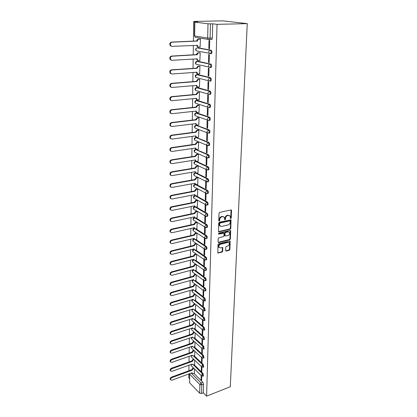 <?xml version="1.0" encoding="UTF-8"?>
<svg xmlns="http://www.w3.org/2000/svg" width="417" height="417" viewBox="0 0 417 417"><rect width="100%" height="100%" fill="white"/><g stroke="black" fill="none" stroke-linecap="round" stroke-linejoin="round"><path stroke-width="0.63" d="M230.783 218.544L231.237 217.961L231.55 210.512L230.961 209.944L219.696 212.373L219.04 213.217L218.789 220.749L219.212 221.14L219.67 220.551L219.702 219.582C219.874 218.185 220.567 217.283 221.792 216.876L222.735 216.668L224.315 217.231L224.69 219.712L225.034 219.832L225.488 219.248L225.524 218.284C225.696 216.892 226.389 215.996 227.599 215.594L228.526 215.391L230.075 215.938L230.45 218.425L230.783 218.544M230.387 218.284L230.799 217.71L231.034 209.928M218.8 220.885L219.269 219.332L219.702 219.582M224.627 219.577L225.086 218.034L225.524 218.284M194.953 206.644L194.656 206.723M195.448 184.241L195.062 184.377M194.807 171.762L195.709 172.784L195.265 172.946M196.021 161.165L195.479 161.327M208.411 157.845L208.974 157.756C209.553 156.62 209.397 155.609 208.5 154.728L195.922 149.484M208.682 145.575L209.271 145.491C209.871 144.324 209.715 143.297 208.802 142.416L196.146 137.485M208.959 133.101L209.574 133.018C210.194 131.819 210.038 130.782 209.115 129.901L196.381 125.288M209.235 120.419L209.881 120.341C210.522 119.106 210.371 118.053 209.428 117.177L196.621 112.892M209.506 107.523L210.194 107.445C210.856 106.179 210.705 105.11 209.751 104.234L196.86 100.294M209.772 94.404L210.512 94.336C211.195 93.033 211.049 91.943 210.079 91.073L197.111 87.492M210.324 81.143L210.83 80.997C211.539 79.657 211.398 78.552 210.408 77.687L197.366 74.471M210.658 67.58L211.158 67.434C211.888 66.048 211.753 64.927 210.747 64.067L197.622 61.236M211.002 53.783L211.492 53.626C212.243 52.203 212.112 51.062 211.091 50.207L197.887 47.778M225.654 250.565L226.238 251.076L229.287 250.294L229.918 249.47L230.153 241.198L229.673 241.036L218.638 243.768L217.997 244.602L217.82 252.942L222.068 252.149L222.704 251.321L222.735 247.573L220.379 247.875L219.04 247.417C218.539 246.02 219.029 244.967 220.51 244.247L227.765 242.444L229.063 242.882C229.574 244.268 229.089 245.326 227.619 246.051L226.421 246.353L225.79 247.177L225.654 250.565M206.608 396.15L217.048 24.348L247.25 23.633L230.293 386.726L206.608 396.15L203.34 392.809L201.562 393.507L199.686 393.21L189.662 382.848L189.589 373.919L189.662 382.848M230.158 229.256L230.799 228.427L231.034 219.884L219.363 222.24L218.711 223.085L218.534 231.696L219.04 231.873L230.158 229.256L229.725 229.001L230.361 228.172L230.637 219.702M230.69 230.997L230.356 239.03L229.72 239.853L218.68 242.574L218.081 242.042L218.195 238.581L218.842 237.742L223.366 236.648L224.007 235.819L223.992 233.15L218.779 234.099L218.425 233.973L218.81 233.129L230.111 230.455L230.69 230.997L230.257 230.742L229.923 238.764L230.356 239.03M193.842 373.309L202.85 382.306L201.062 382.988L201.771 384.855L201.562 393.507M194.843 22.127L194.645 35.977L207.676 38.062L207.994 23.774L194.843 22.127L197.622 21.934L193.676 21.444L193.405 41.21M193.347 45.411L193.217 54.919M193.16 59.073L193.035 68.393M192.977 72.511L192.852 81.643M192.8 85.714L192.675 94.675M192.623 98.704L192.503 107.487M192.445 111.475L192.331 120.086M192.273 124.042L192.159 132.486M192.107 136.401L191.992 144.683M191.94 148.561L191.83 156.688M191.778 160.524L191.669 168.499M191.617 172.304L191.507 180.123M191.46 183.892L191.351 191.57M191.304 195.302L191.2 202.834M191.148 206.535L191.049 213.926M190.996 217.596L190.897 224.852M190.85 228.485L190.751 235.61M190.705 239.212L190.605 246.207M190.559 249.778L190.465 256.648M190.418 260.187L190.324 266.932M190.277 270.44L190.188 277.065M190.142 280.542L190.053 287.047M190.006 290.498L189.917 296.888M189.871 300.308L189.782 306.589M189.74 309.977L189.652 316.149M189.61 319.511L189.526 325.573M189.48 328.904L189.396 334.867M189.354 338.171L189.271 344.025M189.229 347.304L189.151 353.063M189.104 356.311L189.026 361.972M188.984 365.198L188.906 370.76M188.865 373.96L188.812 377.943L189.521 378.667M193.676 21.444L222.944 20.85L247.25 23.633M217.048 24.348L212.717 23.811L212.352 38.072L211.826 39.579L210.653 39.625M207.994 23.774L210.434 23.863L210.09 38.161L209.569 39.667L208.135 39.406L211.826 39.579M212.717 23.811L210.434 23.863M200.077 46.996L200.452 39.12L199.774 39.062M208.808 48.612L209.516 48.742L209.709 40.652L209 40.538L208.808 48.612L209.516 48.575M208.49 62.42L209.183 62.571L209.376 54.622L208.672 54.481L208.49 62.42L209.188 62.378M199.868 60.538L200.207 52.797L199.535 52.719M208.172 75.993L208.86 76.165L209.047 68.352L208.354 68.19L208.172 75.993L208.865 75.941M199.649 73.856L199.962 66.246L199.3 66.147M207.859 89.332L208.542 89.525L208.724 81.847L208.036 81.664L207.859 89.332L208.552 89.269M199.435 86.95L199.727 79.465L199.065 79.345M207.551 102.446L208.229 102.66L208.411 95.112L207.729 94.909L207.551 102.446L208.239 102.379M199.217 99.825L199.493 92.465L198.836 92.329M207.249 115.342L207.921 115.577L208.099 108.154L207.426 107.93L207.249 115.342L207.932 115.264M198.998 112.486L199.263 105.251L198.612 105.1M206.957 128.024L207.619 128.28L207.796 120.977L207.124 120.737L206.957 128.024L207.63 127.941M198.784 124.949L199.034 117.829L198.393 117.662M206.665 140.498L207.322 140.769L207.494 133.586L206.832 133.331L206.665 140.498L207.332 140.404M198.57 137.203L198.81 130.203L198.174 130.015M206.379 152.768L207.03 153.055L207.202 145.992L206.54 145.715L206.379 152.768L207.04 152.669M198.362 149.265L198.591 142.379L197.96 142.176M206.097 164.84L206.743 165.142L206.91 158.194L206.259 157.902L206.097 164.84L206.754 164.736M198.153 161.139L198.377 154.358L197.752 154.139M205.816 176.719L206.462 177.037L206.623 170.199L205.977 169.891L205.816 176.719L206.472 176.605M197.945 172.82L198.164 166.148L197.543 165.919M205.545 188.411L206.18 188.745L206.342 182.015L205.701 181.687L205.545 188.411L206.191 188.286M197.741 184.324L197.955 177.757L197.34 177.512M205.273 199.915L205.909 200.264L206.066 193.639L205.43 193.3L205.273 199.915L205.92 199.785M197.543 195.646L197.752 189.182L197.137 188.922M205.013 211.237L205.638 211.601L205.795 205.081L205.164 204.726L205.013 211.237L205.649 211.101M197.345 206.796L197.549 200.431L196.939 200.155M204.752 222.386L205.373 222.761L205.524 216.345L204.898 215.975L204.752 222.386L205.383 222.245M197.152 217.773L197.345 211.508L196.746 211.221M196.96 228.584L197.152 222.417L195.776 222.72L194.478 224.497L171.981 229.496C170.652 230.085 170.214 231.002 170.668 232.253L171.981 232.738L194.426 227.682L194.624 228.5L195.672 228.876L197.038 228.563M204.643 227.051L204.497 233.364L205.122 233.212M204.497 233.364L205.112 233.755L205.263 227.463M196.772 239.233L196.96 233.171M204.387 237.966L204.241 244.169L204.867 244.018M204.241 244.169L204.851 244.576L204.997 238.446M196.584 249.72L196.767 243.82M204.137 248.772L203.991 254.813L204.611 254.657M203.991 254.813L204.601 255.23L204.742 249.257M196.402 260.057L196.579 254.313M203.887 259.416L203.746 265.295L204.366 265.134M203.746 265.295L204.351 265.723L204.486 259.9M196.219 270.242L196.391 264.649M203.642 269.898L203.506 275.621L204.116 275.455M203.506 275.621L204.106 276.064L204.241 270.383M196.037 280.276L196.209 274.834M203.402 280.224L203.272 285.796L203.877 285.624M203.272 285.796L203.861 286.244L203.991 280.709M195.865 290.164L196.026 284.868M203.162 290.399L203.037 295.82L203.637 295.637M203.037 295.82L203.621 296.279L203.751 290.884M195.688 299.912L195.849 294.756M202.928 300.422L202.803 305.692L203.402 305.51M202.803 305.692L203.387 306.167L203.512 300.907M195.516 309.518L195.672 304.509M202.698 310.295L202.579 315.424L203.173 315.242M202.579 315.424L203.157 315.909L203.277 310.78M195.349 318.989L195.5 314.116M202.469 320.027L202.354 325.02L202.943 324.827M202.354 325.02L202.928 325.51L203.048 320.511M195.182 328.325L195.328 323.587M202.245 329.618L202.136 334.47L202.719 334.278M202.136 334.47L202.704 334.976L202.818 330.102M195.015 337.535L195.161 332.928M202.026 339.073L201.917 343.796L202.495 343.592M201.917 343.796L202.48 344.306L202.594 339.553L202.099 338.734L203.324 337.129L203.866 339.62L203.585 339.709M194.854 346.616L194.994 342.133M201.807 348.393L201.703 352.98L202.276 352.777M201.703 352.98L202.261 353.501L202.37 348.878M194.692 355.565L194.833 351.213M201.593 357.583L201.489 362.039L202.063 361.836M201.489 362.039L202.047 362.571L202.151 358.067M194.536 364.401L194.671 360.168M201.38 366.642L201.281 370.974L201.849 370.765M201.281 370.974L201.833 371.511L201.937 367.127M193.978 364.599L203.069 373.481L202.433 373.721L202.751 376.207M194.119 355.769L203.293 364.531L202.652 364.766L202.954 367.273M194.254 346.819L203.517 355.451L202.87 355.68L203.418 358.13L203.162 358.219M194.395 337.744L203.746 346.246L203.095 346.47L203.637 348.94L203.371 349.029M194.536 328.539L203.981 336.905L203.324 337.129L193.884 328.747M194.671 319.203L204.215 327.434L203.553 327.647L204.095 330.165L203.804 330.259M194.812 309.732L204.45 317.817L203.788 318.03L204.325 320.574L204.017 320.668M194.953 300.131L204.695 308.064L204.022 308.272L204.559 310.842L204.241 310.931M195.093 290.383L204.94 298.165L204.262 298.369L204.799 300.965L204.466 301.058M195.234 280.5L205.19 288.121L204.507 288.314C205.263 289.221 205.44 290.091 205.044 290.941L204.69 291.035M195.375 270.466L205.44 277.92L204.757 278.113C205.524 279.015 205.701 279.901 205.289 280.766L204.919 280.86M195.51 260.286L205.701 267.573L205.008 267.756C205.784 268.657 205.962 269.549 205.539 270.435L205.148 270.529M195.646 249.955L205.962 257.06L205.263 257.242C206.05 258.139 206.227 259.046 205.79 259.953L205.383 260.046M195.782 239.467L206.222 246.39L205.524 246.562C206.321 247.463 206.493 248.376 206.045 249.303L205.623 249.397M195.912 228.818L206.493 235.553L205.79 235.72C206.597 236.616 206.769 237.544 206.306 238.493L205.862 238.587M196.042 218.013L206.764 224.549L206.055 224.706C206.874 225.602 207.046 226.54 206.566 227.515L206.107 227.609M196.162 207.035L207.046 213.368L206.326 213.52C207.16 214.416 207.327 215.365 206.837 216.36L206.352 216.454M196.282 195.891L207.327 202.01L206.603 202.156C207.447 203.053 207.614 204.012 207.108 205.034L206.603 205.122M196.391 184.569L207.614 190.475L206.884 190.616C207.739 191.502 207.906 192.477 207.379 193.524L206.858 193.613M196.48 173.065L207.901 178.752L207.171 178.883C208.041 179.769 208.203 180.754 207.661 181.833L207.119 181.916M196.516 161.358L208.198 166.836L207.458 166.962C208.344 167.848 208.505 168.843 207.942 169.954L206.342 169.625L206.076 168.723L207.458 166.962L195.484 161.332L194.14 163.047L194.405 163.923L195.286 164.345M201.171 375.571L201.072 379.783L201.625 380.33L201.724 376.066M194.379 373.111L194.51 368.998M201.072 379.783L201.64 379.569M203.397 375.967L203.069 373.481M203.605 367.038L203.293 364.531M203.819 357.984L203.517 355.451M204.038 348.805L203.746 346.246M204.257 339.49L204.523 339.402L203.981 336.905M204.476 330.04L204.752 329.951L204.215 327.434M204.7 320.454L204.992 320.36L204.45 317.817M204.924 310.728L205.232 310.634L204.695 308.064M205.154 300.855L205.477 300.761L204.94 298.165M205.383 290.837L205.722 290.743C206.123 289.893 205.946 289.023 205.19 288.121M205.617 280.672L205.972 280.573C206.384 279.708 206.207 278.822 205.44 277.92M205.857 270.352L206.227 270.247C206.65 269.361 206.472 268.47 205.701 267.573M206.097 259.869L206.483 259.77C206.921 258.863 206.749 257.961 205.962 257.06M206.342 249.23L206.743 249.131C207.197 248.198 207.02 247.286 206.222 246.39M206.587 238.425L207.009 238.326C207.473 237.372 207.301 236.449 206.493 235.553M206.837 227.453L207.28 227.354C207.76 226.379 207.588 225.441 206.764 224.549M207.093 216.308L207.551 216.209C208.047 215.208 207.875 214.26 207.046 213.368M207.348 204.987L207.828 204.888C208.338 203.861 208.172 202.902 207.327 202.01M207.609 193.483L208.109 193.384C208.636 192.336 208.469 191.367 207.614 190.475M207.869 181.796L208.391 181.703C208.938 180.624 208.771 179.638 207.901 178.752M208.14 169.917L208.682 169.823C209.245 168.718 209.084 167.723 208.198 166.836M203.34 392.809L203.559 384.166L202.85 382.306M229.386 215.422L228.526 215.391M225.086 218.034C225.258 216.647 225.951 215.751 227.161 215.349L228.089 215.146M223.621 216.71L222.735 216.668M219.269 219.332C219.436 217.935 220.134 217.033 221.359 216.626L222.297 216.423M218.498 231.628L229.725 229.001M230.247 221.234L229.84 220.843L220.02 223.069L219.566 223.658L219.858 225.884L221.458 226.452L228.151 224.909C229.345 224.497 230.033 223.611 230.205 222.24L230.247 221.234M229.955 220.833L229.402 220.593L229.84 220.843M220.093 226.15L219.425 225.628L219.097 224.419L219.133 223.403L219.587 222.814L229.402 220.593M218.133 242.319L229.287 239.587L229.923 238.764M223.689 232.967L223.069 232.717L218.367 233.833M228.016 235.527C229.501 234.802 229.986 233.728 229.454 232.316L228.162 231.868L225.597 232.477L224.956 233.311L224.966 235.975L228.016 235.527M228.876 231.888L228.162 231.868M224.919 235.897L224.44 235.344L224.523 233.051L225.164 232.217L227.729 231.612M230.257 230.742L230.2 230.445M228.506 242.459L227.765 242.444M219.17 247.573L218.617 247.145C218.112 245.749 218.602 244.696 220.082 243.976L227.338 242.178M217.773 252.848L221.646 251.873L222.277 251.044L222.36 247.385M225.696 250.82L228.86 250.023L229.491 249.199L229.772 241.021M198.19 46.949L197.236 46.537L196.788 45.26L197.371 45.364L197.814 46.641L198.768 47.058L200.311 46.985M200.452 39.156L198.904 39.214C198.033 39.354 197.543 39.964 197.439 41.043L172.044 42.195C170.339 42.81 169.928 44.009 170.814 45.797L172.039 46.35L197.371 45.364M171.423 46.24L170.256 45.688C169.37 43.905 169.776 42.701 171.481 42.091L196.855 40.944C196.96 39.865 197.45 39.261 198.32 39.12L198.904 39.214M200.035 39.052L198.32 39.12M196.855 41.075L197.439 41.174M200.207 52.829L198.669 52.912C197.804 53.063 197.324 53.668 197.22 54.726L172.039 56.206C170.365 56.821 169.954 57.994 170.798 59.74L172.033 60.293L197.152 58.844L197.569 60.204L198.539 60.621L200.066 60.528M197.945 60.491L196.996 60.074L196.574 58.88M171.356 60.168L170.24 59.61C169.396 57.869 169.813 56.696 171.481 56.086L196.642 54.606C196.746 53.548 197.225 52.943 198.091 52.792L198.669 52.912M199.753 52.709L198.091 52.792M196.636 54.736L197.215 54.856M199.962 66.272L198.44 66.371L197.001 68.305L172.033 69.983C170.391 70.588 169.974 71.74 170.777 73.439L172.033 73.997L196.939 72.23L197.33 73.533L198.31 73.95L199.826 73.84M197.674 73.809L196.761 73.387L196.36 72.266M171.288 73.851L170.23 73.293C169.427 71.594 169.844 70.442 171.481 69.837L196.428 68.169L197.867 66.24L198.44 66.371M199.488 66.131L197.867 66.24M196.428 68.169L197.001 68.305M199.727 79.491L198.216 79.611L196.788 81.529L172.028 83.515C170.417 84.119 169.995 85.25 170.762 86.908L172.028 87.466L196.725 85.386L197.095 86.642L198.091 87.064L199.592 86.934M197.408 86.908L196.532 86.481L196.157 85.433M171.225 87.299L170.219 86.741C169.453 85.084 169.87 83.958 171.481 83.358L196.219 81.372L197.648 79.459L198.216 79.611M199.232 79.334L197.648 79.459M196.219 81.372L196.788 81.529M199.493 92.491L197.992 92.626L196.574 94.534L172.023 96.822C170.444 97.422 170.016 98.532 170.746 100.143L172.023 100.7L196.516 98.329L196.866 99.538L197.867 99.955L199.357 99.809M197.147 99.783L196.308 99.361L195.954 98.381M171.168 100.513L170.209 99.96C169.474 98.349 169.901 97.244 171.481 96.645L196.011 94.362L197.429 92.459L197.992 92.626M198.987 92.313L197.429 92.459M196.011 94.362L196.574 94.534M199.263 105.272L197.773 105.428L196.371 107.32L172.018 109.9C170.464 110.5 170.037 111.589 170.735 113.163L172.018 113.716L196.308 111.052L196.642 112.22L197.653 112.637L199.133 112.475M196.892 112.449L196.084 112.027L195.75 111.115M171.116 113.507L170.199 112.96C169.5 111.386 169.928 110.302 171.481 109.707L195.813 107.133L197.215 105.246L197.773 105.428M198.753 105.084L197.215 105.246M195.813 107.133L196.371 107.32M199.034 117.849L197.559 118.021L196.167 119.903L172.018 122.765C170.485 123.359 170.058 124.428 170.725 125.965L172.012 126.513L196.105 123.573L196.423 124.693L197.439 125.116L198.909 124.933M196.647 124.907L195.87 124.485L195.557 123.64M171.064 126.288L170.193 125.746C169.526 124.209 169.954 123.145 171.481 122.551L195.615 119.7L197.006 117.823L197.559 118.021M198.518 117.646L197.006 117.823M195.615 119.7L196.167 119.903M198.81 130.219L197.35 130.412L195.964 132.278L172.012 135.41C170.506 136.005 170.073 137.052 170.715 138.553L172.012 139.101L195.907 135.89L196.209 136.974L197.231 137.386L198.685 137.188M196.402 137.167L195.662 136.75L195.364 135.963M171.017 138.856L170.188 138.319C169.547 136.823 169.98 135.775 171.481 135.181L195.417 132.059L196.798 130.193L197.35 130.412M198.294 130L196.798 130.193M195.417 132.059L195.964 132.278M198.591 142.395L197.142 142.598L195.771 144.454L172.007 147.847C170.527 148.442 170.094 149.468 170.704 150.938L172.007 151.48L195.714 148.009L195.995 149.051L197.022 149.463L198.471 149.25M196.167 149.229L195.453 148.812L195.177 148.087M170.975 151.215L170.183 150.688C169.573 149.223 170.006 148.197 171.481 147.608L195.224 144.225L196.595 142.369L197.142 142.598M198.075 142.161L196.595 142.369M195.224 144.225L195.771 144.454M198.377 154.373L196.939 154.592L195.573 156.438L172.002 160.086C170.548 160.675 170.115 161.687 170.699 163.12L172.002 163.657L195.521 159.935L195.787 160.941L196.824 161.348L198.257 161.124M195.938 161.103L194.989 160.019M170.934 163.37L170.178 162.859C169.594 161.426 170.032 160.42 171.481 159.826L195.036 156.193L196.397 154.347L196.939 154.592M197.856 154.123L196.397 154.347M195.036 156.193L195.573 156.438M198.164 166.164L196.735 166.399L195.385 168.228L171.997 172.122C170.569 172.711 170.131 173.707 170.689 175.104L171.997 175.635L195.328 171.674L195.583 172.643L196.621 173.05L198.044 172.805M170.897 175.333L170.178 174.832C169.62 173.43 170.053 172.44 171.486 171.851L194.848 167.968L196.198 166.138L196.735 166.399M197.642 165.903L196.198 166.138M194.848 167.968L195.385 168.228M197.955 177.767L196.537 178.017L195.198 179.836L171.997 183.965C170.584 184.554 170.146 185.534 170.683 186.899L171.997 187.421L195.14 183.225L195.385 184.163L196.428 184.564L197.835 184.304M195.49 184.288L194.63 183.318M170.861 187.108L170.178 186.613C169.641 185.247 170.073 184.267 171.486 183.683L194.666 179.56L196.006 177.746L196.537 178.017M197.434 177.491L196.006 177.746M194.666 179.56L195.198 179.836M197.752 189.188L196.344 189.454L195.015 191.262L171.992 195.62C170.605 196.209 170.167 197.173 170.678 198.508L171.992 199.024L194.958 194.598L195.187 195.505L196.235 195.901L197.632 195.625M195.276 195.609L194.452 194.697M170.829 198.69L170.172 198.205C169.662 196.871 170.1 195.912 171.486 195.323L194.489 190.976L195.813 189.167L196.344 189.454M197.231 188.906L195.813 189.167M194.489 190.976L195.015 191.262M197.549 200.436L196.152 200.713L194.833 202.511L171.986 207.093C170.621 207.682 170.183 208.625 170.678 209.933L171.986 210.439L194.775 205.795L195 206.67L196.042 207.061L197.434 206.775M195.067 206.759L194.28 205.899M170.803 210.095L170.172 209.621C169.683 208.312 170.12 207.369 171.486 206.78L194.312 202.214L195.625 200.415L196.152 200.713M197.027 200.139L195.625 200.415M194.312 202.214L194.833 202.511M197.345 211.513L195.964 211.8L194.65 213.587L171.986 218.383C170.636 218.967 170.199 219.905 170.673 221.182L171.981 221.677L194.598 216.824L194.807 217.669L195.854 218.049L197.236 217.752M194.859 217.737L194.113 216.929M170.777 221.318L170.172 220.854C169.703 219.577 170.136 218.644 171.486 218.06L194.134 213.275L195.443 211.492L195.964 211.8M196.829 211.2L195.443 211.492M194.134 213.275L194.65 213.587M194.661 228.552L193.947 227.786M170.756 232.368L170.178 231.915C169.719 230.664 170.157 229.746 171.486 229.162L193.962 224.174L195.26 222.402L195.776 222.72M196.636 222.099L195.26 222.402M193.962 224.174L194.478 224.497M196.944 233.16L195.594 233.473L194.301 235.24L171.976 240.437C170.668 241.026 170.23 241.933 170.668 243.158L171.976 243.632L194.249 238.373L194.442 239.17L195.49 239.535L196.85 239.212M194.463 239.202L193.78 238.488M170.735 243.252L170.178 242.803C169.74 241.584 170.178 240.677 171.486 240.093L193.79 234.907L195.083 233.145L195.594 233.473M196.433 232.832L195.083 233.145M193.79 234.907L194.301 235.24M196.678 243.763L195.411 244.065L194.129 245.822L171.976 251.211C170.683 251.8 170.245 252.692 170.662 253.89L171.971 254.36L194.082 248.907L194.259 249.679L195.307 250.038L196.657 249.705M194.275 249.694L193.618 249.022M170.715 253.963L170.178 253.531C169.761 252.332 170.193 251.441 171.486 250.852L193.624 245.477L194.906 243.726L195.411 244.065M196.167 243.419L194.906 243.726M193.624 245.477L194.129 245.822M196.417 254.203L195.234 254.5L193.962 256.241L171.971 261.824C170.694 262.413 170.261 263.289 170.662 264.467L171.971 264.92L193.915 259.285L194.087 260.031L195.135 260.385L196.475 260.041M193.587 259.671L194.087 260.031L193.462 259.405M170.699 264.519L170.183 264.091C169.776 262.918 170.214 262.038 171.486 261.454L193.462 255.887L194.729 254.151L195.234 254.5M195.917 253.849L194.729 254.151M193.462 255.887L193.962 256.241M196.172 264.487L195.057 264.779L193.796 266.515L171.966 272.275C170.709 272.859 170.277 273.729 170.662 274.881L171.966 275.324L193.749 269.512L193.915 270.232L194.958 270.581L196.292 270.221M193.905 270.216L193.306 269.632M170.683 274.912L170.183 274.495C169.797 273.349 170.23 272.478 171.486 271.894L193.3 266.15L194.557 264.42L195.057 264.779M195.672 264.128L194.557 264.42M193.3 266.15L193.796 266.515M195.933 274.626L194.885 274.912L193.634 276.633L171.966 282.57C170.725 283.153 170.287 284.013 170.662 285.139L171.96 285.572L193.587 279.588L193.743 280.287L194.786 280.625L196.11 280.255M193.723 280.255L193.154 279.708M170.673 285.155L170.188 284.748C169.813 283.617 170.245 282.762 171.486 282.179L193.139 276.257L194.39 274.537L194.885 274.912M195.437 274.256L194.39 274.537M193.139 276.257L193.634 276.633M195.698 284.613L194.713 284.894L193.472 286.604L171.96 292.708C170.735 293.292 170.303 294.141 170.662 295.246L171.96 295.669L193.425 289.518L193.577 290.19L194.619 290.524L195.933 290.143M193.551 290.149L193.003 289.638M170.188 294.845L170.662 295.246L170.188 294.845C169.828 293.74 170.261 292.896 171.486 292.307L192.982 286.218L194.223 284.509L194.713 284.894M195.208 284.232L194.223 284.509M192.982 286.218L193.472 286.604M195.474 294.459L194.546 294.73L193.316 296.43L171.955 302.7C170.746 303.284 170.318 304.118 170.662 305.202L171.955 305.614L193.269 299.302L193.41 299.959L194.452 300.276L195.755 299.891M193.379 299.896L192.857 299.422M170.631 305.176L170.193 304.791C169.849 303.706 170.277 302.872 171.486 302.289L192.826 296.039L194.061 294.339L194.546 294.73M194.984 294.068L194.061 294.339M192.826 296.039L193.316 296.43M195.255 304.165L194.385 304.426L193.16 306.114L171.955 312.541C170.762 313.131 170.329 313.954 170.662 315.017L171.955 315.419L193.113 308.945L193.248 309.581L194.291 309.894L195.583 309.497M193.207 309.508L192.711 309.07M170.605 314.965L170.199 314.595C169.865 313.532 170.292 312.708 171.486 312.124L192.675 305.713L193.9 304.024L194.385 304.426M194.77 303.764L193.9 304.024M192.675 305.713L193.16 306.114M195.041 313.73L194.218 313.985L193.003 315.664L171.95 322.242C170.772 322.831 170.345 323.644 170.662 324.687L171.95 325.078L192.956 318.452L193.087 319.073L194.129 319.375L195.411 318.969M193.045 318.984L192.565 318.578M170.584 324.614L170.204 324.259C169.881 323.217 170.308 322.404 171.486 321.815L192.524 315.252L193.738 313.574L194.218 313.985M194.562 313.318L193.738 313.574M192.524 315.252L193.003 315.664M194.833 323.159L194.056 323.404L192.852 325.078L171.95 331.802C170.782 332.391 170.355 333.193 170.662 334.22L171.945 334.596L192.805 327.825L192.93 328.429L193.968 328.721L195.245 328.309M192.774 328.288L192.425 327.95M170.563 334.121L170.209 333.782C169.896 332.756 170.324 331.953 171.486 331.369L192.378 324.655L193.582 322.987L194.056 323.404M194.358 322.742L193.582 322.987M192.378 324.655L192.852 325.078M194.635 332.453L193.9 332.698L192.701 334.356L171.945 341.226C170.793 341.815 170.365 342.607 170.668 343.613L171.945 343.978L192.659 337.066L192.779 337.65L193.811 337.937L195.078 337.515M192.607 337.494L192.289 337.191M170.543 343.493L170.209 343.165C169.912 342.164 170.339 341.367 171.486 340.783L192.227 333.928L193.425 332.271L193.9 332.698M194.16 332.031L193.425 332.271M192.227 333.928L192.701 334.356M194.437 341.622L193.743 341.857L192.555 343.509L171.94 350.515C170.803 351.104 170.381 351.891 170.668 352.876L171.94 353.23L192.508 346.183L192.628 346.746L193.655 347.027L194.916 346.595M192.44 346.574L192.154 346.303M170.527 352.735L170.214 352.422C169.928 351.437 170.35 350.65 171.486 350.061L192.086 343.071L193.274 341.424L193.743 341.857M193.968 341.189L193.274 341.424M192.086 343.071L192.555 343.509M194.244 350.661L193.592 350.89L192.409 352.532L171.94 359.673C170.814 360.262 170.391 361.039 170.668 362.008L171.94 362.347L192.362 355.169L192.477 355.717L193.504 355.988L194.755 355.545M170.511 361.841L170.219 361.544C169.943 360.575 170.365 359.798 171.491 359.214L191.94 352.089L193.123 350.452L193.592 350.89M193.78 350.223L193.123 350.452M191.94 352.089L192.409 352.532M194.056 359.579L193.436 359.798L192.263 361.43L171.934 368.701C170.824 369.29 170.402 370.056 170.673 371.01L171.934 371.338L192.221 364.031L192.326 364.567L193.352 364.828L194.593 364.38M170.496 370.828L170.225 370.541C169.959 369.587 170.376 368.821 171.491 368.232L191.804 360.981L192.977 359.35L193.436 359.798M193.592 359.131L192.977 359.35M191.804 360.981L192.263 361.43M193.874 368.373L193.29 368.586L192.122 370.207L171.934 377.604C170.834 378.193 170.412 378.954 170.673 379.887L171.934 380.205L192.081 372.772L192.185 373.293L193.201 373.543L194.437 373.09M170.485 379.684L170.23 379.407C169.969 378.474 170.391 377.719 171.491 377.13L191.664 369.754L192.831 368.133L193.29 368.586M193.415 367.919L192.831 368.133M191.664 369.754L192.122 370.207M230.799 217.71L231.237 217.961M219.238 220.296L219.67 220.551M225.05 218.998L225.488 219.248M192.732 292.27L192.331 291.947C191.737 291.03 191.914 290.295 192.862 289.737L193.008 289.648M192.92 282.46L192.487 282.127C191.883 281.204 192.06 280.459 193.024 279.896L193.191 279.807M193.107 272.509L192.649 272.165C192.028 271.232 192.206 270.482 193.186 269.914L193.389 269.815M193.3 262.413L192.81 262.053C192.174 261.115 192.357 260.359 193.352 259.786L193.597 259.682M193.498 252.165L192.977 251.795C192.326 250.846 192.508 250.08 193.519 249.507L193.884 249.413M193.702 241.761L193.144 241.386C192.482 240.427 192.664 239.655 193.691 239.071L194.484 239.228M194.265 239.05L192.956 240.703L193.144 241.386L204.403 248.954L204.215 248.256L205.524 246.562L194.942 239.53M193.91 231.206L193.316 230.82C192.633 229.845 192.821 229.069 193.869 228.48L194.4 228.459L205.79 235.72L204.471 237.424L204.664 238.143L207.009 238.326M194.515 228.433L193.118 230.111L193.316 230.82L205.399 238.55M194.124 220.484L193.488 220.093C192.795 219.107 192.977 218.32 194.046 217.726L194.572 217.695L206.055 224.706L204.726 226.421L204.929 227.171L207.28 227.354M194.775 217.648L193.28 219.358L193.488 220.093L205.717 227.578M194.348 209.605L193.665 209.198C192.951 208.203 193.139 207.405 194.223 206.811L194.749 206.769L206.326 213.52L204.987 215.245L205.206 216.022L207.551 216.209M195.026 206.712L193.446 208.443L193.665 209.198L206.04 216.433M194.572 198.549L193.842 198.143C193.113 197.132 193.3 196.329 194.405 195.724L194.932 195.672L206.603 202.156L205.253 203.892L205.482 204.695L207.828 204.888M195.271 195.604L193.618 197.356L193.842 198.143L206.368 205.112M194.802 187.327L194.03 186.91C193.28 185.893 193.467 185.075 194.593 184.465L195.114 184.403L206.884 190.616L205.524 192.357L205.763 193.191L208.109 193.384M195.531 184.324L193.785 186.097L194.03 186.91L206.707 193.608M195.041 175.927L194.218 175.51C193.446 174.473 193.634 173.644 194.786 173.029L195.297 172.956L207.171 178.883L205.8 180.639L206.05 181.504L208.391 181.703M195.813 172.867L195.297 172.956L193.962 174.66L194.218 175.51L207.051 181.916M208.682 169.823L206.342 169.625L194.405 163.923C193.613 162.875 193.806 162.036 194.979 161.41L196.115 161.233M195.537 152.575L194.598 152.158C193.785 151.095 193.978 150.245 195.172 149.609L195.677 149.521L207.755 154.843C208.651 155.723 208.813 156.735 208.234 157.876L207.64 157.949M196.407 149.411L195.677 149.521L194.322 151.246L194.598 152.158L206.639 157.553L206.363 156.62L207.755 154.843L208.5 154.728M195.792 140.618L194.802 140.201C193.962 139.122 194.155 138.262 195.375 137.615L195.87 137.521L208.052 142.525C208.964 143.406 209.12 144.428 208.526 145.601L207.906 145.674M196.605 137.422L195.87 137.521L194.504 139.252L194.802 140.201L206.941 145.283L206.65 144.313L208.052 142.525L208.802 142.416M195.875 128.394L195 128.055C194.14 126.961 194.332 126.08 195.578 125.428L196.068 125.324L208.359 130C209.282 130.881 209.438 131.918 208.818 133.122L207.254 132.809L206.941 131.798L208.359 130L209.115 129.901M196.808 125.236L196.068 125.324L194.687 127.07L195 128.055L207.254 132.809L209.574 133.018M195.99 115.994L195.208 115.712C194.317 114.597 194.51 113.705 195.787 113.043L208.667 117.266C209.605 118.141 209.756 119.199 209.12 120.43L207.567 120.127L207.239 119.074L208.667 117.266L209.428 117.177M197.017 112.851L196.266 112.934L194.88 114.685L195.208 115.712L207.567 120.127L209.881 120.341M196.136 103.4L195.417 103.166C194.499 102.035 194.692 101.128 195.995 100.45L208.985 104.318C209.939 105.188 210.085 106.262 209.428 107.529L207.89 107.232L207.541 106.137L208.985 104.318L209.751 104.234M197.225 100.262L196.47 100.335L195.067 102.097L195.417 103.166L207.89 107.232L210.194 107.445M196.292 90.609L195.636 90.416C194.687 89.259 194.88 88.341 196.214 87.653L209.303 91.146C210.272 92.016 210.418 93.1 209.735 94.409L208.219 94.117L207.848 92.975L209.303 91.146L210.079 91.073M197.439 87.461L196.678 87.528L195.265 89.306L195.636 90.416L208.219 94.117L210.512 94.336M196.438 74.627L209.626 77.744C210.616 78.615 210.757 79.72 210.053 81.065L208.552 80.778L208.166 79.59L209.626 77.744L210.408 77.687M197.653 74.45L196.887 74.507L195.464 76.295L195.854 77.453L196.464 77.609M196.704 61.362L209.959 64.114C210.96 64.979 211.101 66.1 210.371 67.486L208.891 67.21L208.484 65.969C208.594 64.896 209.089 64.275 209.959 64.114L210.747 64.067M197.872 61.221L197.1 61.268L195.667 63.066L196.079 64.27L196.642 64.4M196.98 47.866L210.298 50.243C211.315 51.103 211.45 52.245 210.694 53.668L209.24 53.402L208.808 52.109C208.922 51.02 209.417 50.394 210.298 50.243L211.091 50.207M198.096 47.767L197.319 47.804C196.454 47.95 195.974 48.554 195.87 49.613L196.308 50.864L196.829 50.968M191.215 373.095L201.062 382.988L199.879 384.557L189.782 374.341L190.074 373.512M199.686 393.21L199.879 384.557L201.771 384.855L203.559 384.166M193.352 364.828L202.433 373.721L201.244 375.295L201.348 375.743L202.98 376.124L203.616 375.884M193.483 355.993L202.652 364.766L201.453 366.345L201.562 366.814L203.194 367.189L203.84 366.955M193.618 347.038L202.87 355.68L201.666 357.275L201.776 357.755L203.418 358.13L204.064 357.901M193.749 337.958L203.095 346.47L201.88 348.07L202 348.57L203.637 348.94L204.288 348.716M194.02 319.406L203.553 327.647L202.318 329.268L202.448 329.795L204.752 329.951M194.15 309.93L203.788 318.03L202.547 319.657L202.678 320.204L204.992 320.36M194.28 300.318L204.022 308.272L202.771 309.909L202.912 310.472L205.232 310.634M194.411 290.566L204.262 298.369L203.006 300.016L203.152 300.6L205.477 300.761M194.536 280.667L204.507 288.314L203.241 289.971L203.392 290.576L205.722 290.743M194.661 270.623L204.757 278.113L203.48 279.781L203.642 280.406L205.972 280.573M194.77 260.422L205.008 267.756L203.72 269.429L203.892 270.08L206.227 270.247M194.875 250.064L205.263 257.242L203.965 258.926L204.142 259.598L206.483 259.77M207.77 157.954L206.639 157.553L208.974 157.756M207.979 145.7L206.941 145.283L209.271 145.491M205.091 249.35L204.403 248.954L206.743 249.131M204.789 259.984L192.977 251.795L192.795 251.138L194.025 249.512M204.492 270.461L192.81 262.053L192.638 261.417L193.796 259.822M204.2 280.777L192.649 272.165L192.482 271.55L193.577 269.981M203.918 290.936L192.487 282.127L192.331 281.532L193.368 279.995M203.642 300.949L192.331 291.947L192.18 291.374L193.165 289.867M203.371 310.811L192.174 301.627L192.034 301.069L192.972 299.599M192.555 301.939L192.174 301.627C191.627 300.824 191.737 300.12 192.513 299.526M203.105 320.532L192.023 311.165L191.888 310.629L192.779 309.19M192.378 311.468L192.023 311.165L192.138 309.242M202.844 330.113L191.877 320.574L191.742 320.053L192.602 318.64M192.206 320.866L191.877 320.574L191.862 318.796M192.039 330.128L191.601 329.347L192.43 327.96M202.344 348.862L191.58 339L191.46 338.51L192.133 337.244M191.872 339.266L191.419 337.478M202.099 358.036L191.439 348.023L191.867 346.402M191.716 348.278L191.231 346.621M201.864 367.085L191.299 356.921L191.627 355.425M191.559 357.166L191.059 355.628M201.63 376.004L191.163 365.693L191.413 364.322M191.403 365.933L190.897 364.51M212.352 38.072L207.676 38.062L208.135 39.406L195.594 37.363M194.645 35.977L195.109 37.285L194.645 35.977M227.161 215.349L227.599 215.594M221.359 216.626L221.792 216.876M231.107 210.272L231.55 210.512M218.612 231.612L219.04 231.873M230.7 220.025L231.138 220.275M230.361 228.172L230.799 228.427M219.587 222.814L220.02 223.069M219.133 223.403L219.566 223.658M219.097 224.419L219.53 224.674M229.287 239.587L229.72 239.853M218.253 242.303L218.68 242.574M223.069 232.717L223.502 232.978M218.372 233.848L218.779 234.099M225.164 232.217L225.597 232.477M224.523 233.051L224.956 233.311M224.44 235.344L224.867 235.61M220.082 243.976L220.51 244.247M222.402 247.651L222.829 247.927M222.277 251.044L222.704 251.321M221.646 251.873L222.068 252.149M217.903 252.832L218.326 253.109M229.819 241.297L230.247 241.563M229.491 249.199L229.918 249.47M228.86 250.023L229.287 250.294M225.811 250.805L226.238 251.076M196.855 40.944L197.439 41.043M171.481 42.091L172.044 42.195M196.678 58.875L197.152 58.974M196.642 54.606L197.22 54.726M171.481 56.086L172.039 56.206M196.537 72.256L196.933 72.355M196.428 68.039L197.001 68.18M171.481 69.837L172.033 69.983M196.381 85.417L196.72 85.511M196.219 81.247L196.788 81.404M171.481 83.358L172.028 83.515M196.214 98.355L196.511 98.448M196.016 94.237L196.579 94.409M171.481 96.645L172.023 96.822M196.042 111.084L196.308 111.172M195.813 107.013L196.371 107.2M171.481 109.707L172.018 109.9M195.615 119.58L196.167 119.783M171.481 122.551L172.018 122.765M195.417 131.944L195.969 132.158M171.481 135.181L172.012 135.41M195.229 144.105L195.771 144.339M171.481 147.608L172.007 147.847M195.036 156.078L195.578 156.323M171.481 159.826L172.002 160.086M194.854 167.858L195.385 168.119M171.486 171.851L171.997 172.122M194.666 179.451L195.198 179.727M171.486 183.683L171.997 183.965M194.489 190.866L195.015 191.153M171.486 195.323L171.992 195.62M194.312 202.104L194.833 202.407M171.486 206.78L171.986 207.093M194.134 213.17L194.656 213.483M171.486 218.06L171.986 218.383M193.962 224.07L194.478 224.393M171.486 229.162L171.981 229.496M193.796 234.802L194.306 235.136M171.486 240.093L171.976 240.437M193.629 245.373L194.134 245.717M171.486 250.852L171.976 251.211M193.462 255.788L193.962 256.142M171.486 261.454L171.971 261.824M193.3 266.051L193.801 266.416M171.486 271.894L171.966 272.275M193.144 276.158L193.634 276.534M171.486 282.179L171.966 282.57M192.982 286.125L193.472 286.505M171.486 292.307L171.96 292.708M192.831 295.945L193.316 296.336M171.486 302.289L171.955 302.7M192.675 305.619L193.16 306.021M171.486 312.124L171.955 312.541M192.524 315.163L193.003 315.57M171.486 321.815L171.95 322.242M192.378 324.567L192.852 324.984M171.486 331.369L171.95 331.802M192.232 333.84L192.701 334.267M171.486 340.783L171.945 341.226M192.086 342.983L192.555 343.42M171.486 350.061L171.94 350.515M191.945 352L192.409 352.443M171.491 359.214L171.94 359.673M191.804 360.898L192.263 361.346M171.491 368.232L171.934 368.701M191.664 369.665L192.122 370.124M171.491 377.13L171.934 377.604M195.114 195.583L194.854 195.636M211.492 53.626L196.308 50.864C195.292 49.738 195.432 48.773 196.725 47.986M211.158 67.434L196.079 64.27C195.083 63.123 195.245 62.175 196.569 61.424M210.83 80.997L208.552 80.778L195.854 77.453C194.88 76.285 195.067 75.347 196.417 74.643M204.523 339.402L203.866 339.62L202.224 339.25L191.726 329.852L191.627 328.21M194.588 22.065L194.39 35.893M231.101 209.928L231.44 210.111M230.716 219.707L231.034 219.884M219.425 225.628L219.858 225.884M224.534 235.714L224.966 235.975M230.288 230.445L230.591 230.622M218.617 247.145L219.04 247.417M222.459 247.396L222.735 247.573M229.871 241.026L230.153 241.198M197.236 46.537L197.814 46.641M170.256 45.688L170.814 45.797M196.996 60.074L197.569 60.204M170.24 59.61L170.798 59.74M196.761 73.387L197.33 73.533M170.23 73.293L170.777 73.439M196.532 86.481L197.095 86.642M170.219 86.741L170.762 86.908M196.308 99.361L196.866 99.538M170.209 99.96L170.746 100.143M196.084 112.027L196.642 112.22M170.199 112.96L170.735 113.163M195.87 124.485L196.423 124.693M170.193 125.746L170.725 125.965M195.662 136.75L196.209 136.974M170.188 138.319L170.715 138.553M195.453 148.812L195.995 149.051M170.183 150.688L170.704 150.938M195.25 160.691L195.787 160.941M170.178 162.859L170.699 163.12M195.052 172.377L195.583 172.643M170.178 174.832L170.689 175.104M194.854 183.887L195.385 184.163M170.178 186.613L170.683 186.899M194.666 195.213L195.187 195.505M170.172 198.205L170.678 198.508M194.478 206.368L195 206.67M170.172 209.621L170.678 209.933M194.291 217.356L194.807 217.669M170.172 220.854L170.673 221.182M194.113 228.172L194.624 228.5M170.178 231.915L170.668 232.253M193.931 238.832L194.442 239.17M170.178 242.803L170.668 243.158M193.759 249.33L194.259 249.679M170.178 253.531L170.662 253.89M170.183 264.091L170.662 264.467M193.415 269.867L193.915 270.232M170.183 274.495L170.662 274.881M193.248 279.906L193.743 280.287M170.188 284.748L170.662 285.139M193.087 289.805L193.577 290.19M192.925 299.562L193.41 299.959M170.193 304.791L170.662 305.202M192.769 309.179L193.248 309.581M170.199 314.595L170.662 315.017M192.612 318.656L193.087 319.073M170.204 324.259L170.662 324.687M192.456 328.007L192.93 328.429M170.209 333.782L170.662 334.22M192.305 337.223L192.779 337.65M170.209 343.165L170.668 343.613M192.159 346.308L192.628 346.746M170.214 352.422L170.668 352.876M170.219 361.544L170.668 362.008M170.225 370.541L170.673 371.01M191.773 372.887L192.185 373.293M170.23 379.407L170.673 379.887"/></g></svg>
